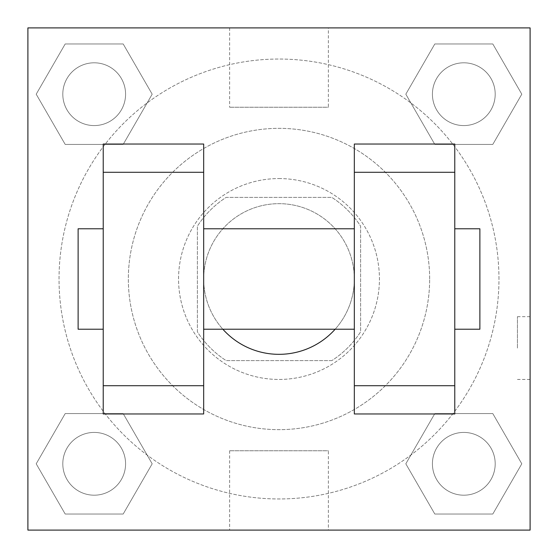 <?xml version="1.0" encoding="UTF-8"?>
<svg xmlns="http://www.w3.org/2000/svg" width="558" height="558" viewBox="0 0 558 558"><rect width="100%" height="100%" fill="white"/><g stroke="black" fill="none" stroke-linecap="round" stroke-linejoin="round"><path stroke-width="0.42" stroke-dasharray="2.79 2.09" d="M335.149 329.22A75.33 75.33 0 0 0 252.118 208.629A75.33 75.33 0 0 0 222.851 329.22M354.33 279A75.33 75.33 0 0 0 241.335 213.763A75.33 75.33 0 0 0 241.335 344.237A75.33 75.33 0 0 0 354.33 279L354.33 329.22L354.33 279M331.85 360.608L226.15 360.608A97.225 97.225 0 0 1 197.393 331.85L197.393 226.15A97.225 97.225 0 0 1 226.15 197.393L331.85 197.393A97.225 97.225 0 0 1 360.608 226.15L360.608 331.85A97.225 97.225 0 0 1 331.85 360.608L226.15 360.608A97.225 97.225 0 0 1 197.393 331.85L197.393 226.15A97.225 97.225 0 0 1 226.15 197.393L331.85 197.393A97.225 97.225 0 0 1 360.608 226.15L360.608 331.85A97.225 97.225 0 0 1 331.85 360.608M279 178.56A100.44 100.44 0 0 1 365.985 329.22A100.44 100.44 0 0 1 192.015 329.22A100.44 100.44 0 0 1 279 178.56A100.44 100.44 0 0 0 178.56 279A100.44 100.44 0 0 0 279 379.44A100.44 100.44 0 0 0 379.44 279A100.44 100.44 0 0 0 279 178.56M429.66 279A150.66 150.66 0 0 0 203.67 148.526A150.66 150.66 0 0 0 203.67 409.474A150.66 150.66 0 0 0 429.66 279A150.66 150.66 0 0 0 203.67 148.526A150.66 150.66 0 0 0 203.67 409.474A150.66 150.66 0 0 0 429.66 279M36.2 94.19L65.195 43.97L123.185 43.97L152.181 94.19L123.185 144.41L65.195 144.41L36.2 94.19L65.195 43.97L123.185 43.97L152.181 94.19L123.185 144.41L65.195 144.41L36.2 94.19L65.195 43.97L123.185 43.97L152.181 94.19L123.185 144.41L65.195 144.41L36.2 94.19M36.2 463.81L65.195 413.59L123.185 413.59L152.181 463.81L123.185 514.03L65.195 514.03L36.2 463.81L65.195 413.59L123.185 413.59L152.181 463.81L123.185 514.03L65.195 514.03L36.2 463.81L65.195 413.59L123.185 413.59L152.181 463.81L123.185 514.03L65.195 514.03L36.2 463.81M27.9 530.1L27.9 27.9L530.1 27.9L530.1 530.1L27.9 530.1L27.9 27.9L530.1 27.9L530.1 530.1L27.9 530.1L27.9 27.9L530.1 27.9L530.1 530.1L27.9 530.1M405.819 94.19L434.815 43.97L492.805 43.97L521.8 94.19L492.805 144.41L434.815 144.41L405.819 94.19L434.815 43.97L492.805 43.97L521.8 94.19L492.805 144.41L434.815 144.41L405.819 94.19L434.815 43.97L492.805 43.97L521.8 94.19L492.805 144.41L434.815 144.41L405.819 94.19M405.819 463.81L434.815 413.59L492.805 413.59L521.8 463.81L492.805 514.03L434.815 514.03L405.819 463.81L434.815 413.59L492.805 413.59L521.8 463.81L492.805 514.03L434.815 514.03L405.819 463.81L434.815 413.59L492.805 413.59L521.8 463.81L492.805 514.03L434.815 514.03L405.819 463.81M310.387 27.9L247.613 27.9L310.387 27.921M498.964 279A219.964 219.964 0 0 0 169.018 88.506A219.964 219.964 0 0 0 169.018 469.494A219.964 219.964 0 0 0 498.964 279A219.964 219.964 0 0 0 169.018 88.506A219.964 219.964 0 0 0 169.018 469.494A219.964 219.964 0 0 0 498.964 279M125.578 463.81A31.387 31.387 0 0 0 78.497 436.628A31.387 31.387 0 0 0 78.497 490.991A31.387 31.387 0 0 0 125.578 463.81A31.387 31.387 0 0 0 78.497 436.628A31.387 31.387 0 0 0 78.497 490.991A31.387 31.387 0 0 0 125.578 463.81A31.387 31.387 0 0 0 78.497 436.628A31.387 31.387 0 0 0 78.497 490.991A31.387 31.387 0 0 0 125.578 463.81A31.387 31.387 0 0 0 78.497 436.628A31.387 31.387 0 0 0 78.497 490.991A31.387 31.387 0 0 0 125.578 463.81M125.578 94.19A31.387 31.387 0 0 0 78.497 67.009A31.387 31.387 0 0 0 78.497 121.372A31.387 31.387 0 0 0 125.578 94.19A31.387 31.387 0 0 0 78.497 67.009A31.387 31.387 0 0 0 78.497 121.372A31.387 31.387 0 0 0 125.578 94.19A31.387 31.387 0 0 0 78.497 67.009A31.387 31.387 0 0 0 78.497 121.372A31.387 31.387 0 0 0 125.578 94.19A31.387 31.387 0 0 0 78.497 67.009A31.387 31.387 0 0 0 78.497 121.372A31.387 31.387 0 0 0 125.578 94.19M495.197 94.19A31.387 31.387 0 0 0 448.116 67.009A31.387 31.387 0 0 0 448.116 121.372A31.387 31.387 0 0 0 495.197 94.19A31.387 31.387 0 0 0 448.116 67.009A31.387 31.387 0 0 0 448.116 121.372A31.387 31.387 0 0 0 495.197 94.19A31.387 31.387 0 0 0 448.116 67.009A31.387 31.387 0 0 0 448.116 121.372A31.387 31.387 0 0 0 495.197 94.19A31.387 31.387 0 0 0 448.116 67.009A31.387 31.387 0 0 0 448.116 121.372A31.387 31.387 0 0 0 495.197 94.19M432.422 463.81A31.387 31.387 0 0 1 479.503 436.628A31.387 31.387 0 0 1 479.503 490.991A31.387 31.387 0 0 1 432.422 463.81A31.387 31.387 0 0 1 479.503 436.628A31.387 31.387 0 0 1 479.503 490.991A31.387 31.387 0 0 1 432.422 463.81M328.376 530.1L229.624 530.1L328.376 530.1L328.376 450.752L229.624 450.752L328.376 450.752M27.9 348.059L27.9 316.672L27.9 348.059M530.1 348.059L530.1 316.672L530.1 348.059M517.447 348.059L517.447 316.672L517.447 348.059M27.921 348.059L27.921 316.672L27.921 348.059M328.376 27.9L229.624 27.9L328.376 27.9L328.376 107.248L229.624 107.248L328.376 107.248M27.9 379.447L27.921 316.672L27.9 379.447M279 530.1L310.387 530.1L279 530.1M279 530.079L247.613 530.079L279 530.079M517.447 316.672L530.1 316.672L530.1 379.447L530.079 316.672M454.77 413.966L454.77 144.034L354.33 144.034L354.33 413.966M103.23 413.966L103.23 144.034L203.67 144.034L203.67 413.966M203.67 279L203.67 228.78L203.67 279M454.77 228.78L454.77 329.22L454.77 228.78M479.88 228.78L479.88 329.22M103.23 279L103.23 228.78L103.23 279M78.12 329.22L78.12 228.78M495.197 463.81A31.387 31.387 0 0 0 448.116 436.628A31.387 31.387 0 0 0 448.116 490.991A31.387 31.387 0 0 0 495.197 463.81A31.387 31.387 0 0 0 448.116 436.628A31.387 31.387 0 0 0 448.116 490.991A31.387 31.387 0 0 0 495.197 463.81M517.447 379.447L530.079 379.447M229.624 450.752L229.624 530.1M229.624 27.9L229.624 107.248"/><path stroke-width="0.84" d="M222.851 329.22A75.33 75.33 0 0 0 335.149 329.22M27.9 27.9L530.1 27.9L530.1 530.1L27.9 530.1L27.9 27.9M354.33 172.282L354.33 413.966L454.77 413.966L454.77 144.034L354.33 144.034L354.33 172.282L454.77 172.282M103.23 172.282L103.23 413.966L203.67 413.966L203.67 144.034L103.23 144.034L103.23 172.282L203.67 172.282M454.77 329.22L479.88 329.22L479.88 228.78L454.77 228.78M103.23 228.78L78.12 228.78L78.12 329.22L103.23 329.22M103.23 385.718L203.67 385.718M354.33 385.718L454.77 385.718M103.23 413.966L203.67 413.966M354.33 413.966L454.77 413.966M203.67 329.22L354.33 329.22M203.67 228.78L354.33 228.78"/></g></svg>
